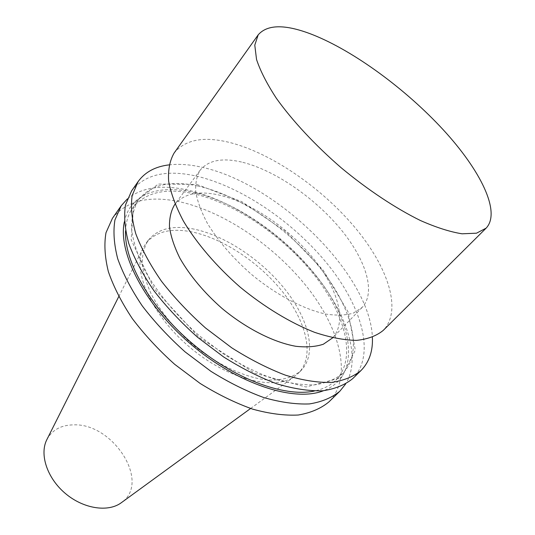 <?xml version="1.0" encoding="UTF-8"?>
<svg xmlns="http://www.w3.org/2000/svg" width="535" height="535" viewBox="0 0 535 535"><rect width="100%" height="100%" fill="white"/><g stroke="black" fill="none" stroke-linecap="round" stroke-linejoin="round"><path stroke-width="0.4" stroke-dasharray="2.67 2.01" d="M46.96 439.409C52.316 429.846 61.217 424.997 73.676 424.864C113.099 423.098 151.171 482.269 121.478 502.606M189.637 231.488C221.276 237.159 258.746 261.842 282.654 291.889C306.488 321.869 314.861 355.862 298.818 372.828L294.892 376.205C274.99 391.279 227.897 379.73 189.423 346.961C150.81 314.353 131.724 269.78 143.34 247.685L146.035 243.258C155.237 232.016 169.776 228.091 189.637 231.488M174.738 204.51C183.545 193.857 197.917 190.614 217.865 194.787C249.631 201.682 287.863 227.402 312.861 257.85C337.792 288.231 347.596 322.016 332.362 338.18M242.816 162.339C274.662 170.364 313.55 197.02 339.538 227.803C365.452 258.512 376.573 292.056 362.121 307.438L353.394 313.089C345.871 315.316 336.789 315.663 326.163 314.132C303.867 309.471 276.073 294.845 251.176 274.141C232.591 257.776 217.952 240.763 207.272 223.108C201.321 211.847 197.482 201.474 195.75 191.998C195.242 183.251 196.733 175.955 200.21 170.13C208.623 160.052 222.821 157.45 242.816 162.339M169.053 164.88C179.265 163.703 190.52 164.566 202.818 167.455C277.478 183.92 370.073 274.288 372.387 337.317M131.59 190.908C144.945 174.323 166.545 169.388 196.405 176.109C241.633 186.581 293.909 222.42 328.082 264.772C362.055 306.976 375.844 355.1 352.819 378.533M196.893 184.461L241.847 201.682L286.024 231.836L323.274 270.329L348.044 311.865L355.314 350.137L341.424 377.703L306.013 387.012L254.533 373.129L198.893 337.331L153.973 288.472L131.149 239.747L133.844 202.832L158.24 184.067L196.893 184.461M197.703 185.959C239.526 195.268 288.238 228.418 319.963 267.747C351.528 306.956 364.034 351.495 342.895 373.223C335.706 379.215 326.35 383.08 314.834 384.826C302.201 385.207 288.077 383.1 272.475 378.519C256.305 372.5 239.861 364.235 223.148 353.729L199.087 335.565C176.095 315.416 157.17 292.545 144.724 270.175C137.655 255.529 133.275 241.94 131.583 229.415C131.423 217.765 133.717 207.908 138.451 199.836C150.683 184.709 170.431 180.081 197.703 185.959M125.544 230.953C125.946 221.744 128.346 214.047 132.747 207.874C145.085 192.573 164.88 187.758 192.125 193.423C233.909 202.397 282.426 235.286 313.864 274.515C345.149 313.63 357.26 358.223 335.893 380.164C330.523 385.508 323.327 389.139 314.306 391.038M124.347 221.864C129.764 194.392 157.678 184.635 191.329 191.918C206.824 195.262 222.747 201.421 239.085 210.382C268.991 227.128 294.651 248.889 316.051 275.659C353.154 321.695 362.202 376.205 323.468 390.731M127.33 198.933C141.581 187.517 161.229 184.461 186.274 189.778C202.658 193.329 219.45 199.829 236.644 209.259C268.088 226.86 295.066 249.731 317.563 277.886C347.503 315.663 361.279 358.784 345.603 384.043M112.437 218.307C126.173 201.093 147.921 195.449 177.68 201.367C222.754 210.643 274.341 245.538 307.471 287.542C340.414 329.393 352.766 377.717 328.918 401.899M191.804 228.672C223.456 234.437 260.98 259.201 284.968 289.281C308.889 319.288 317.362 353.267 301.386 370.18C293.22 377.75 280.5 381.188 264.39 379.669C242.228 376.479 215.378 363.472 191.911 344.025C174.463 328.57 161.008 312.132 151.559 294.718C146.389 283.53 143.266 273.091 142.196 263.401C142.303 254.352 144.316 246.648 148.228 240.295C157.404 229.094 171.929 225.222 191.804 228.672M174.102 153.057C185.444 139.261 204.577 135.897 231.501 142.952C272.883 154.067 322.07 188.307 355.086 227.649C387.928 266.858 402.601 310.353 383.227 330.409M250.614 408.479L294.892 376.205M118.737 296.637L143.34 247.685M200.21 170.13L175.039 204.102M362.121 307.438L332.71 337.819M138.451 199.836L132.747 207.874M342.895 373.223L335.893 380.164M239.085 210.382L236.644 209.259M316.051 275.659L317.563 277.886M148.228 240.295L146.035 243.258M301.386 370.18L298.818 372.828"/><path stroke-width="0.8" d="M121.478 502.606L121.198 502.806C107.99 512.537 83.333 508.798 65.25 493.377C47.08 478.056 39.363 454.342 46.806 439.716L46.96 439.409M332.71 337.819L323.321 344.239C315.643 346.78 306.488 347.462 295.848 346.292C273.599 342.373 246.26 328.55 222.065 308.468C204.036 292.551 189.992 275.813 179.921 258.265C174.363 247.03 170.879 236.617 169.481 227.021C169.287 218.113 171.039 210.609 174.738 204.51L175.039 204.102M372.387 337.317C373.015 351.067 369.237 362.121 361.038 370.494C353.381 376.767 343.383 380.76 331.031 382.465C317.442 382.699 302.215 380.258 285.329 375.135C267.808 368.461 249.952 359.359 231.762 347.837L205.52 327.975C188.915 313.156 174.223 297.567 161.45 281.196C150.121 264.805 141.581 249.029 135.816 233.855C131.764 219.397 130.553 206.584 132.192 195.402L138.177 181.492C145.099 172.036 155.391 166.499 169.053 164.88M361.038 370.494L352.819 378.533C345.088 384.886 335.03 388.978 322.638 390.804C309.036 391.152 293.815 388.838 276.976 383.862C259.515 377.322 241.746 368.361 223.663 356.972L197.616 337.297C181.151 322.592 166.606 307.09 153.986 290.793C142.812 274.462 134.412 258.706 128.781 243.532C124.856 229.054 123.752 216.193 125.484 204.952L131.59 190.908L138.177 181.492M314.306 391.038C284.486 397.445 234.19 379.054 192.339 343.517C150.449 308.033 124.093 261.414 125.544 230.953M323.468 390.731C294.444 402.307 238.155 384.411 191.376 344.654C144.517 305.003 117.673 252.386 124.347 221.864M345.603 384.043L339.872 391.185C332.021 397.679 321.869 401.925 309.437 403.925C295.808 404.467 280.608 402.347 263.835 397.579C246.474 391.259 228.84 382.512 210.93 371.33L185.184 351.956C168.946 337.431 154.635 322.077 142.25 305.893C131.309 289.642 123.13 273.933 117.713 258.759C113.975 244.261 113.052 231.341 114.931 219.985L121.218 205.748L127.33 198.933M339.872 391.185L328.918 401.899C320.96 408.506 310.741 412.88 298.269 415.02C284.627 415.715 269.446 413.762 252.741 409.168C235.453 403.029 217.932 394.462 200.177 383.461L174.691 364.328C158.641 349.957 144.524 334.723 132.339 318.639C121.599 302.469 113.607 286.8 108.358 271.633C104.786 257.114 103.997 244.141 105.997 232.712L112.437 218.307L121.218 205.748M486.134 228.137L383.227 330.409C376.533 335.893 367.598 339.217 356.424 340.387C344.065 340.173 330.102 337.478 314.533 332.309C290.411 322.799 264.41 307.077 240.161 287.128C216.521 266.47 196.766 243.378 183.445 221.136C175.801 206.624 170.866 193.289 168.632 181.131C167.963 169.909 169.782 160.553 174.102 153.057L258.198 34.828C267.507 24.169 285.643 24.115 312.621 34.681C354.09 51.126 405.844 89.258 443.201 129.744C480.343 170.076 501.328 212.067 486.134 228.137L476.524 233.186L462.079 233.802C450.169 231.922 436.286 227.502 420.43 220.52C395.606 208.296 367.913 189.945 341.303 167.87C315.182 145.226 292.551 120.903 276.441 98.4C266.965 83.901 260.331 70.928 256.539 59.485L254.78 45.134L258.198 34.828M121.198 502.806L250.614 408.479M46.806 439.716L118.737 296.637"/></g></svg>
